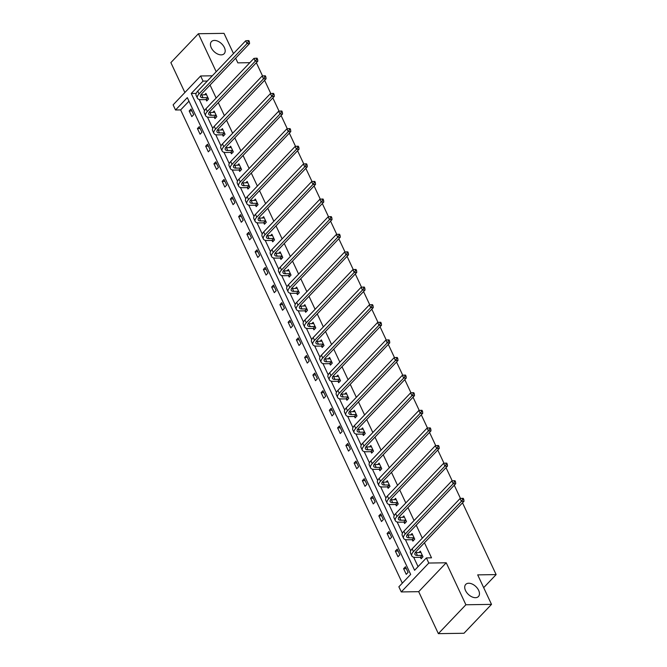 <?xml version="1.0" encoding="UTF-8"?>
<svg xmlns="http://www.w3.org/2000/svg" width="667" height="667" viewBox="0 0 667 667"><rect width="100%" height="100%" fill="white"/><g stroke="black" fill="none" stroke-linecap="round" stroke-linejoin="round"><path stroke-width="1" d="M221.202 54.869A8.779 5.428 -136.4 0 1 212.456 49.742A8.779 5.428 -136.4 0 1 211.456 41.587A8.779 5.428 -136.4 0 1 214.432 40.429A8.779 5.428 -136.4 0 1 223.178 45.548A8.779 5.428 -136.4 0 1 224.17 53.71A8.779 5.428 -136.4 0 1 221.202 54.869M475.471 597.69A8.779 5.428 -136.4 0 1 466.725 592.563A8.779 5.428 -136.4 0 1 465.733 584.409A8.779 5.428 -136.4 0 1 468.709 583.241A8.779 5.428 -136.4 0 1 477.455 588.369A8.779 5.428 -136.4 0 1 478.447 596.523A8.779 5.428 -136.4 0 1 475.471 597.69M462.514 502.835L496.131 574.595L477.689 574.871L491.512 604.377L463.982 633.266L438.361 633.65L465.891 604.761L446.223 562.781L428.798 563.048L401.276 591.929L398.866 586.793L410.664 574.42L187.31 97.624L175.521 109.997L173.112 104.861L200.642 75.971L203.043 81.107L191.254 93.48L414.599 570.285L426.396 557.912L428.798 563.048M491.512 604.377L465.891 604.761M233.492 53.577L224.02 33.35L198.399 33.734L170.869 62.623L184.876 92.521M446.223 562.781L418.693 591.671L438.361 633.65M418.693 591.671L401.276 591.929M188.978 101.176L180.64 109.922L402.326 583.166M180.64 109.922L175.521 109.997M256.345 62.715L262.556 75.963M264.591 80.315L270.802 93.572M272.845 97.924L279.048 111.172M281.09 115.524L287.294 128.781M289.336 133.133L295.539 146.381M297.582 150.734L303.793 163.99M305.828 168.342L312.039 181.591M314.074 185.943L320.285 199.2M322.319 203.552L328.531 216.808M330.565 221.152L336.777 234.409M338.819 238.761L345.022 252.018M347.065 256.361L353.268 269.618M355.311 273.97L361.514 287.227M363.557 291.579L369.768 304.827M371.802 309.18L378.014 322.436M380.048 326.788L386.26 340.037M388.294 344.389L394.505 357.645M396.54 361.998L402.751 375.246M404.786 379.598L410.997 392.855M413.04 397.207L419.243 410.455M421.286 414.807L427.489 428.064M429.531 432.416L435.734 445.664M437.777 450.017L443.989 463.273M446.023 467.625L452.234 480.882M454.269 485.226L460.48 498.482M483.675 587.66L496.131 574.595M214.357 117.342L214.949 118.609L216.808 116.658L214.165 111.014L212.798 112.456M230.849 152.551L231.449 153.819L233.308 151.868L230.665 146.223L229.29 147.665M247.349 187.76L247.941 189.028L249.8 187.077L247.157 181.432L245.781 182.875M263.84 222.97L264.432 224.237L266.291 222.286L263.648 216.642L262.273 218.084M280.332 258.179L280.924 259.446L282.783 257.495L280.14 251.851L278.773 253.293M296.823 293.388L297.415 294.656L299.283 292.705L296.64 287.06L295.264 288.503M313.315 328.598L313.915 329.865L315.774 327.914L313.131 322.269L311.756 323.712M329.815 363.807L330.407 365.074L332.266 363.123L329.623 357.479L328.247 358.921M346.306 399.016L346.898 400.283L348.758 398.332L346.115 392.688L344.739 394.13M362.798 434.225L363.39 435.493L365.249 433.542L362.606 427.897L361.239 429.34M379.29 469.435L379.89 470.702L381.749 468.751L379.106 463.115L377.73 464.549M395.789 504.644L396.381 505.911L398.241 503.96L395.598 498.324L394.222 499.758M412.281 539.861L412.873 541.129L414.732 539.169L412.089 533.533L410.714 534.976M199.216 99.458L204.502 110.755M207.462 117.067L212.748 128.364M215.708 134.667L221.002 145.965M223.954 152.276L229.248 163.573M232.199 169.877L237.494 181.174M240.445 187.485L245.739 198.783M248.691 205.086L253.985 216.383M256.937 222.695L262.231 233.992M265.183 240.295L270.477 251.592M273.437 257.904L278.723 269.201M281.682 275.504L286.968 286.81M289.928 293.113L295.223 304.41M298.174 310.722L303.468 322.019M306.42 328.322L311.714 339.62M314.666 345.931L319.96 357.229M322.911 363.532L328.206 374.829M331.157 381.14L336.451 392.438M339.411 398.741L344.697 410.038M347.657 416.35L352.943 427.647M355.903 433.95L361.197 445.248M364.149 451.559L369.443 462.856M372.394 469.159L377.689 480.457M380.64 486.768L385.935 498.066M388.886 504.369L394.18 515.666M397.132 521.978L402.426 533.275M405.378 539.578L410.672 550.884M413.632 557.187L418.059 566.65M426.396 557.912L431.516 557.829L424.462 542.763M422.311 538.169L416.216 525.162M414.057 520.56L407.971 507.554M405.811 502.96L399.725 489.953M397.565 485.351L391.471 472.344M389.32 467.75L383.225 454.744M381.074 450.142L374.979 437.135M372.828 432.533L366.733 419.526M364.582 414.932L358.487 401.926M356.336 397.324L350.242 384.317M348.091 379.723L341.996 366.717M339.837 362.114L333.75 349.108M331.591 344.514L325.504 331.507M323.345 326.905L317.25 313.899M315.099 309.305L309.004 296.298M306.853 291.696L300.759 278.689M298.608 274.095L292.513 261.089M290.362 256.487L284.267 243.48M282.116 238.886L276.021 225.88M273.862 221.277L267.775 208.271M265.616 203.677L259.53 190.67M257.37 186.068L251.276 173.061M249.125 168.459L243.03 155.453M240.879 150.859L234.784 137.852M232.633 133.25L226.538 120.243M224.387 115.649L218.292 102.643M216.141 98.041L210.047 85.034M420.527 557.462L421.119 558.729L422.978 556.778L420.335 551.134L418.968 552.576M404.035 522.253L404.627 523.52L406.486 521.569L403.843 515.924L402.468 517.367M387.535 487.043L388.136 488.311L389.995 486.36L387.352 480.715L385.976 482.158M371.044 451.834L371.636 453.101L373.503 451.15L370.86 445.506L369.485 446.948M354.552 416.625L355.144 417.892L357.003 415.941L354.36 410.297L352.993 411.739M338.061 381.416L338.653 382.683L340.512 380.732L337.869 375.087L336.493 376.53M321.569 346.206L322.161 347.474L324.02 345.523L321.377 339.878L320.002 341.321M305.069 310.997L305.669 312.264L307.529 310.313L304.886 304.669L303.51 306.111M288.578 275.788L289.17 277.055L291.029 275.096L288.386 269.46L287.018 270.902M272.086 240.57L272.678 241.838L274.537 239.887L271.894 234.25L270.519 235.684M255.594 205.361L256.186 206.628L258.046 204.677L255.403 199.041L254.027 200.475M239.094 170.152L239.695 171.419L241.554 169.468L238.911 163.824L237.535 165.266M222.603 134.942L223.195 136.21L225.062 134.259L222.411 128.614L221.044 130.057M206.111 99.733L206.703 101L208.563 99.049L205.92 93.405L204.552 94.847M235.643 58.171L237.844 62.865L249.842 62.681M216.191 71.728L198.399 33.734M212.314 75.805L200.642 75.971M207.312 81.049L203.043 81.107M191.037 109.021L193.688 114.666L191.821 116.617L189.178 110.972L191.037 109.021M199.291 126.63L201.934 132.266L200.075 134.217L197.432 128.581L199.291 126.63M207.537 144.23L210.18 149.875L208.321 151.826L205.678 146.181L207.537 144.23M215.783 161.839L218.426 167.475L216.567 169.435L213.924 163.79L215.783 161.839M224.029 179.44L226.672 185.084L224.812 187.035L222.169 181.391L224.029 179.44M232.274 197.048L234.917 202.693L233.058 204.644L230.415 198.999L232.274 197.048M240.52 214.649L243.163 220.293L241.304 222.244L238.661 216.6L240.52 214.649M248.766 232.258L251.409 237.902L249.55 239.853L246.907 234.209L248.766 232.258M257.012 249.858L259.655 255.503L257.796 257.454L255.153 251.809L257.012 249.858M265.266 267.467L267.909 273.111L266.041 275.062L263.398 269.418L265.266 267.467M273.512 285.067L276.155 290.712L274.295 292.663L271.652 287.027L273.512 285.067M281.757 302.676L284.4 308.321L282.541 310.272L279.898 304.627L281.757 302.676M290.003 320.277L292.646 325.921L290.787 327.872L288.144 322.236L290.003 320.277M298.249 337.886L300.892 343.53L299.033 345.481L296.39 339.837L298.249 337.886M306.495 355.494L309.138 361.13L307.279 363.081L304.636 357.445L306.495 355.494M314.741 373.095L317.384 378.739L315.524 380.69L312.881 375.046L314.741 373.095M322.986 390.704L325.629 396.34L323.77 398.291L321.127 392.655L322.986 390.704M331.232 408.304L333.875 413.949L332.016 415.9L329.373 410.255L331.232 408.304M339.486 425.913L342.129 431.549L340.262 433.508L337.619 427.864L339.486 425.913M347.732 443.513L350.375 449.158L348.516 451.109L345.873 445.464L347.732 443.513M355.978 461.122L358.621 466.767L356.762 468.718L354.119 463.073L355.978 461.122M364.224 478.723L366.867 484.367L365.007 486.318L362.364 480.674L364.224 478.723M372.469 496.331L375.112 501.976L373.253 503.927L370.61 498.282L372.469 496.331M380.715 513.932L383.358 519.576L381.499 521.527L378.856 515.883L380.715 513.932M388.961 531.541L391.604 537.185L389.745 539.136L387.102 533.492L388.961 531.541M397.207 549.141L399.85 554.786L397.991 556.737L395.348 551.092L397.207 549.141M405.453 566.75L408.096 572.394L406.236 574.345L403.593 568.701L405.453 566.75M196.148 93.413L191.254 93.48M406.353 568.659L403.593 568.701M398.107 551.059L395.348 551.092M389.862 533.45L387.102 533.492M381.607 515.841L378.856 515.883M373.362 498.241L370.61 498.282M365.116 480.632L362.364 480.674M356.87 463.031L354.119 463.073M348.624 445.423L345.873 445.464M340.378 427.822L337.619 427.864M332.133 410.213L329.373 410.255M323.887 392.613L321.127 392.655M315.641 375.004L312.881 375.046M307.387 357.404L304.636 357.445M299.141 339.795L296.39 339.837M290.895 322.194L288.144 322.236M282.65 304.586L279.898 304.627M274.404 286.985L271.652 287.027M266.158 269.376L263.398 269.418M257.912 251.767L255.153 251.809M249.666 234.167L246.907 234.209M241.421 216.558L238.661 216.6M233.167 198.958L230.415 198.999M224.921 181.349L222.169 181.391M216.675 163.749L213.924 163.79M208.429 146.14L205.678 146.181M200.183 128.539L197.432 128.581M191.938 110.93L189.178 110.972M420.927 552.401L416.108 552.618A6.862 2.876 -25.1 0 1 415.266 552.576M421.994 555.369L417.434 555.444A6.862 2.876 -25.1 0 1 414.941 554.452A6.862 2.876 -25.1 0 1 416.025 551.617L463.982 501.301L461.414 501.334L413.465 551.651A10.288 4.31 154.9 0 0 411.831 555.903A10.288 4.31 154.9 0 0 415.574 557.395L420.135 557.32L422.386 555.511M421.869 557.937L420.135 557.32M462.756 499.466L463.782 499.45L463.257 498.324L462.231 498.332L462.756 499.466L461.414 501.334L460.097 498.516L412.148 548.833A10.288 4.31 154.9 0 0 410.505 553.085L411.831 555.903M460.097 498.516L462.231 498.332M463.782 499.45L463.982 501.301M412.681 534.801L407.862 535.017A6.862 2.876 -25.1 0 1 407.02 534.967M413.748 537.769L409.188 537.835A6.862 2.876 -25.1 0 1 406.695 536.843A6.862 2.876 -25.1 0 1 407.779 534.009L455.736 483.692L453.168 483.733L405.219 534.05A10.288 4.31 154.9 0 0 403.585 538.302A10.288 4.31 154.9 0 0 407.32 539.786L411.889 539.72L414.14 537.902M413.623 540.337L411.889 539.72M454.51 481.857L455.536 481.841L455.002 480.715L453.985 480.732L454.51 481.857L453.168 483.733L451.851 480.907L403.894 531.224A10.288 4.31 154.9 0 0 402.259 535.476L403.585 538.302M451.851 480.907L453.985 480.732M455.536 481.841L455.736 483.692M404.435 517.192L399.616 517.409A6.862 2.876 -25.1 0 1 398.774 517.359M405.503 520.16L400.934 520.235A6.862 2.876 -25.1 0 1 398.441 519.234A6.862 2.876 -25.1 0 1 399.533 516.408L447.49 466.091L444.922 466.125L396.973 516.441A10.288 4.31 154.9 0 0 395.339 520.694A10.288 4.31 154.9 0 0 399.074 522.186L403.643 522.111L405.895 520.302M405.378 522.728L403.643 522.111M446.265 464.257L447.29 464.24L446.757 463.106L445.731 463.123L446.265 464.257L444.922 466.125L443.605 463.307L395.648 513.623A10.288 4.31 154.9 0 0 394.014 517.875L395.339 520.694M443.605 463.307L445.731 463.123M447.29 464.24L447.49 466.091M396.19 499.591L391.371 499.808A6.862 2.876 -25.1 0 1 390.528 499.758M397.257 502.559L392.688 502.626A6.862 2.876 -25.1 0 1 390.195 501.634A6.862 2.876 -25.1 0 1 391.287 498.799L439.236 448.482L436.677 448.524L388.728 498.841A10.288 4.31 154.9 0 0 387.093 503.085A10.288 4.31 154.9 0 0 390.829 504.577L395.398 504.51L397.649 502.693M397.132 505.127L395.398 504.51M438.019 446.648L439.044 446.632L438.511 445.506L437.485 445.523L438.019 446.648L436.677 448.524L435.359 445.698L387.402 496.015A10.288 4.31 154.9 0 0 385.768 500.267L387.093 503.085M435.359 445.698L437.485 445.523M439.044 446.632L439.236 448.482M387.944 481.983L383.125 482.199A6.862 2.876 -25.1 0 1 382.283 482.149M389.011 484.951L384.442 485.017A6.862 2.876 -25.1 0 1 381.949 484.025A6.862 2.876 -25.1 0 1 383.041 481.19L430.99 430.882L428.431 430.915L380.482 481.232A10.288 4.31 154.9 0 0 378.848 485.484A10.288 4.31 154.9 0 0 382.583 486.977L387.152 486.902L389.403 485.092M388.886 487.519L387.152 486.902M429.773 429.048L430.799 429.031L430.265 427.897L429.24 427.914L429.773 429.048L428.431 430.915L427.105 428.097L379.156 478.414A10.288 4.31 154.9 0 0 377.522 482.666L378.848 485.484M427.105 428.097L429.24 427.914M430.799 429.031L430.99 430.882M379.698 464.382L374.879 464.599A6.862 2.876 -25.1 0 1 374.037 464.549M380.765 467.35L376.196 467.417A6.862 2.876 -25.1 0 1 373.703 466.425A6.862 2.876 -25.1 0 1 374.796 463.59L422.745 413.273L420.185 413.315L372.228 463.632A10.288 4.31 154.9 0 0 370.594 467.875A10.288 4.31 154.9 0 0 374.337 469.368L378.906 469.301L381.149 467.484M380.64 469.918L378.906 469.301M421.527 411.439L422.545 411.422L422.019 410.297L420.994 410.313L421.527 411.439L420.185 413.315L418.859 410.488L370.91 460.805A10.288 4.31 154.9 0 0 369.276 465.057L370.594 467.875M418.859 410.488L420.994 410.313M422.545 411.422L422.745 413.273M371.452 446.773L366.625 446.99A6.862 2.876 -25.1 0 1 365.791 446.94M372.519 449.741L367.951 449.808A6.862 2.876 -25.1 0 1 365.458 448.816A6.862 2.876 -25.1 0 1 366.55 445.981L414.499 395.673L411.939 395.706L363.982 446.023A10.288 4.31 154.9 0 0 362.348 450.275A10.288 4.31 154.9 0 0 366.091 451.759L370.66 451.692L372.903 449.883M372.394 452.309L370.66 451.692M413.273 393.838L414.299 393.822L413.773 392.688L412.748 392.705L413.273 393.838L411.939 395.706L410.614 392.888L362.665 443.205A10.288 4.31 154.9 0 0 361.03 447.449L362.348 450.275M410.614 392.888L412.748 392.705M414.299 393.822L414.499 395.673M363.207 429.173L358.379 429.381A6.862 2.876 -25.1 0 1 357.545 429.34M364.274 432.141L359.705 432.208A6.862 2.876 -25.1 0 1 357.212 431.216A6.862 2.876 -25.1 0 1 358.304 428.381L406.253 378.064L403.693 378.106L355.736 428.414A10.288 4.31 154.9 0 0 354.102 432.666A10.288 4.31 154.9 0 0 357.845 434.159L362.414 434.092L364.657 432.274M364.149 434.709L362.414 434.092M405.027 376.23L406.053 376.213L405.528 375.087L404.502 375.104L405.027 376.23L403.693 378.106L402.368 375.279L354.419 425.596A10.288 4.31 154.9 0 0 352.785 429.848L354.102 432.666M402.368 375.279L404.502 375.104M406.053 376.213L406.253 378.064M354.961 411.564L350.133 411.781A6.862 2.876 -25.1 0 1 349.291 411.731M356.028 414.532L351.459 414.599A6.862 2.876 -25.1 0 1 348.966 413.607A6.862 2.876 -25.1 0 1 350.05 410.772L398.007 360.455L395.448 360.497L347.49 410.814A10.288 4.31 154.9 0 0 345.856 415.066A10.288 4.31 154.9 0 0 349.6 416.55L354.16 416.483L356.411 414.674M355.895 417.1L354.16 416.483M396.782 358.621L397.807 358.613L397.282 357.479L396.256 357.495L396.782 358.621L395.448 360.497L394.122 357.679L346.173 407.996A10.288 4.31 154.9 0 0 344.539 412.239L345.856 415.066M394.122 357.679L396.256 357.495M397.807 358.613L398.007 360.455M346.707 393.955L341.888 394.172A6.862 2.876 -25.1 0 1 341.045 394.13M347.774 396.932L343.213 396.998A6.862 2.876 -25.1 0 1 340.72 396.006A6.862 2.876 -25.1 0 1 341.804 393.171L389.761 342.855L387.193 342.896L339.245 393.205A10.288 4.31 154.9 0 0 337.61 397.457A10.288 4.31 154.9 0 0 341.354 398.949L345.915 398.883L348.166 397.065M347.649 399.5L345.915 398.883M388.536 341.02L389.561 341.004L389.036 339.878L388.011 339.895L388.536 341.02L387.193 342.896L385.876 340.07L337.919 390.387A10.288 4.31 154.9 0 0 336.285 394.639L337.61 397.457M385.876 340.07L388.011 339.895M389.561 341.004L389.761 342.855M338.461 376.355L333.642 376.572A6.862 2.876 -25.1 0 1 332.8 376.522M339.528 379.323L334.967 379.39A6.862 2.876 -25.1 0 1 332.466 378.397A6.862 2.876 -25.1 0 1 333.558 375.563L381.516 325.246L378.948 325.288L330.999 375.604A10.288 4.31 154.9 0 0 329.365 379.857A10.288 4.31 154.9 0 0 333.1 381.341L337.669 381.274L339.92 379.465M339.403 381.891L337.669 381.274M380.29 323.412L381.316 323.403L380.782 322.269L379.765 322.286L380.29 323.412L378.948 325.288L377.63 322.469L329.673 372.778A10.288 4.31 154.9 0 0 328.039 377.03L329.365 379.857M377.63 322.469L379.765 322.286M381.316 323.403L381.516 325.246M330.215 358.746L325.396 358.963A6.862 2.876 -25.1 0 1 324.554 358.921M331.282 361.722L326.713 361.789A6.862 2.876 -25.1 0 1 324.22 360.797A6.862 2.876 -25.1 0 1 325.313 357.962L373.262 307.645L370.702 307.679L322.753 357.996A10.288 4.31 154.9 0 0 321.119 362.248A10.288 4.31 154.9 0 0 324.854 363.74L329.423 363.673L331.674 361.856M331.157 364.29L329.423 363.673M372.044 305.811L373.07 305.794L372.536 304.669L371.511 304.686L372.044 305.811L370.702 307.679L369.385 304.861L321.427 355.178A10.288 4.31 154.9 0 0 319.793 359.43L321.119 362.248M369.385 304.861L371.511 304.686M373.07 305.794L373.262 307.645M321.969 341.145L317.15 341.362A6.862 2.876 -25.1 0 1 316.308 341.312M323.036 344.114L318.467 344.18A6.862 2.876 -25.1 0 1 315.975 343.188A6.862 2.876 -25.1 0 1 317.067 340.353L365.016 290.037L362.456 290.078L314.507 340.395A10.288 4.31 154.9 0 0 312.873 344.647A10.288 4.31 154.9 0 0 316.608 346.131L321.177 346.065L323.428 344.255M322.911 346.682L321.177 346.065M363.798 288.202L364.824 288.186L364.29 287.06L363.265 287.077L363.798 288.202L362.456 290.078L361.139 287.26L313.182 337.569A10.288 4.31 154.9 0 0 311.547 341.821L312.873 344.647M361.139 287.26L363.265 287.077M364.824 288.186L365.016 290.037M313.723 323.537L308.904 323.753A6.862 2.876 -25.1 0 1 308.062 323.712M314.791 326.505L310.222 326.58A6.862 2.876 -25.1 0 1 307.729 325.588A6.862 2.876 -25.1 0 1 308.821 322.753L356.77 272.436L354.21 272.469L306.261 322.786A10.288 4.31 154.9 0 0 304.627 327.038A10.288 4.31 154.9 0 0 308.362 328.531L312.931 328.464L315.183 326.647M314.666 329.081L312.931 328.464M355.553 270.602L356.578 270.585L356.045 269.46L355.019 269.468L355.553 270.602L354.21 272.469L352.885 269.651L304.936 319.968A10.288 4.31 154.9 0 0 303.302 324.22L304.627 327.038M352.885 269.651L355.019 269.468M356.578 270.585L356.77 272.436M305.478 305.936L300.659 306.153A6.862 2.876 -25.1 0 1 299.817 306.103M306.545 308.904L301.976 308.971A6.862 2.876 -25.1 0 1 299.483 307.979A6.862 2.876 -25.1 0 1 300.575 305.144L348.524 254.827L345.965 254.869L298.007 305.186A10.288 4.31 154.9 0 0 296.373 309.438A10.288 4.31 154.9 0 0 300.117 310.922L304.686 310.855L306.928 309.046M306.42 311.472L304.686 310.855M347.299 252.993L348.324 252.976L347.799 251.851L346.773 251.868L347.299 252.993L345.965 254.869L344.639 252.043L296.69 302.359A10.288 4.31 154.9 0 0 295.056 306.612L296.373 309.438M344.639 252.043L346.773 251.868M348.324 252.976L348.524 254.827M297.232 288.327L292.404 288.544A6.862 2.876 -25.1 0 1 291.571 288.503M298.299 291.296L293.73 291.371A6.862 2.876 -25.1 0 1 291.237 290.378A6.862 2.876 -25.1 0 1 292.329 287.544L340.278 237.227L337.719 237.26L289.761 287.577A10.288 4.31 154.9 0 0 288.127 291.829A10.288 4.31 154.9 0 0 291.871 293.322L296.44 293.247L298.683 291.437M298.174 293.864L296.44 293.247M339.053 235.393L340.078 235.376L339.553 234.25L338.528 234.259L339.053 235.393L337.719 237.26L336.393 234.442L288.444 284.759A10.288 4.31 154.9 0 0 286.81 289.011L288.127 291.829M336.393 234.442L338.528 234.259M340.078 235.376L340.278 237.227M288.986 270.727L284.159 270.944A6.862 2.876 -25.1 0 1 283.325 270.894M290.053 273.695L285.484 273.762A6.862 2.876 -25.1 0 1 282.991 272.77A6.862 2.876 -25.1 0 1 284.075 269.935L332.033 219.618L329.473 219.66L281.516 269.977A10.288 4.31 154.9 0 0 279.882 274.229A10.288 4.31 154.9 0 0 283.625 275.713L288.194 275.646L290.437 273.829M289.928 276.263L288.194 275.646M330.807 217.784L331.832 217.767L331.307 216.642L330.282 216.658L330.807 217.784L329.473 219.66L328.147 216.833L280.198 267.15A10.288 4.31 154.9 0 0 278.564 271.402L279.882 274.229M328.147 216.833L330.282 216.658M331.832 217.767L332.033 219.618M280.74 253.118L275.913 253.335A6.862 2.876 -25.1 0 1 275.071 253.285M281.799 256.086L277.239 256.161A6.862 2.876 -25.1 0 1 274.746 255.161A6.862 2.876 -25.1 0 1 275.83 252.334L323.787 202.018L321.219 202.051L273.27 252.368A10.288 4.31 154.9 0 0 271.636 256.62A10.288 4.31 154.9 0 0 275.379 258.112L279.94 258.037L282.191 256.228M281.674 258.654L279.94 258.037M322.561 200.183L323.587 200.167L323.061 199.033L322.036 199.049L322.561 200.183L321.219 202.051L319.902 199.233L271.953 249.55A10.288 4.31 154.9 0 0 270.318 253.802L271.636 256.62M319.902 199.233L322.036 199.049M323.587 200.167L323.787 202.018M272.486 235.518L267.667 235.734A6.862 2.876 -25.1 0 1 266.825 235.684M273.553 238.486L268.993 238.553A6.862 2.876 -25.1 0 1 266.5 237.56A6.862 2.876 -25.1 0 1 267.584 234.726L315.541 184.409L312.973 184.451L265.024 234.767A10.288 4.31 154.9 0 0 263.39 239.011A10.288 4.31 154.9 0 0 267.133 240.504L271.694 240.437L273.945 238.619M273.428 241.054L271.694 240.437M314.315 182.575L315.341 182.558L314.816 181.432L313.79 181.449L314.315 182.575L312.973 184.451L311.656 181.624L263.698 231.941A10.288 4.31 154.9 0 0 262.064 236.193L263.39 239.011M311.656 181.624L313.79 181.449M315.341 182.558L315.541 184.409M264.24 217.909L259.421 218.126A6.862 2.876 -25.1 0 1 258.579 218.076M265.308 220.877L260.747 220.944A6.862 2.876 -25.1 0 1 258.246 219.952A6.862 2.876 -25.1 0 1 259.338 217.117L307.295 166.808L304.727 166.842L256.778 217.159A10.288 4.31 154.9 0 0 255.144 221.411A10.288 4.31 154.9 0 0 258.879 222.903L263.448 222.828L265.699 221.019M265.183 223.445L263.448 222.828M306.07 164.974L307.095 164.957L306.562 163.824L305.544 163.84L306.07 164.974L304.727 166.842L303.41 164.024L255.453 214.34A10.288 4.31 154.9 0 0 253.819 218.593L255.144 221.411M303.41 164.024L305.544 163.84M307.095 164.957L307.295 166.808M255.995 200.308L251.176 200.525A6.862 2.876 -25.1 0 1 250.333 200.475M257.062 203.277L252.493 203.343A6.862 2.876 -25.1 0 1 250 202.351A6.862 2.876 -25.1 0 1 251.092 199.516L299.041 149.2L296.482 149.241L248.533 199.558A10.288 4.31 154.9 0 0 246.898 203.802A10.288 4.31 154.9 0 0 250.634 205.294L255.203 205.228L257.454 203.41M256.937 205.845L255.203 205.228M297.824 147.365L298.849 147.349L298.316 146.223L297.29 146.24L297.824 147.365L296.482 149.241L295.164 146.415L247.207 196.732A10.288 4.31 154.9 0 0 245.573 200.984L246.898 203.802M295.164 146.415L297.29 146.24M298.849 147.349L299.041 149.2M247.749 182.7L242.93 182.916A6.862 2.876 -25.1 0 1 242.088 182.866M248.816 185.668L244.247 185.734A6.862 2.876 -25.1 0 1 241.754 184.742A6.862 2.876 -25.1 0 1 242.846 181.908L290.795 131.599L288.236 131.632L240.287 181.949A10.288 4.31 154.9 0 0 238.653 186.201A10.288 4.31 154.9 0 0 242.388 187.685L246.957 187.619L249.208 185.81M248.691 188.236L246.957 187.619M289.578 129.765L290.604 129.748L290.07 128.614L289.044 128.631L289.578 129.765L288.236 131.632L286.918 128.814L238.961 179.131A10.288 4.31 154.9 0 0 237.327 183.375L238.653 186.201M286.918 128.814L289.044 128.631M290.604 129.748L290.795 131.599M239.503 165.099L234.684 165.308A6.862 2.876 -25.1 0 1 233.842 165.266M240.57 168.067L236.001 168.134A6.862 2.876 -25.1 0 1 233.508 167.142A6.862 2.876 -25.1 0 1 234.601 164.307L282.55 113.99L279.99 114.032L232.041 164.34A10.288 4.31 154.9 0 0 230.398 168.593A10.288 4.31 154.9 0 0 234.142 170.085L238.711 170.018L240.962 168.201M240.445 170.635L238.711 170.018M281.332 112.156L282.349 112.139L281.824 111.014L280.799 111.03L281.332 112.156L279.99 114.032L278.664 111.206L230.715 161.522A10.288 4.31 154.9 0 0 229.081 165.775L230.398 168.593M278.664 111.206L280.799 111.03M282.349 112.139L282.55 113.99M231.257 147.49L226.438 147.707A6.862 2.876 -25.1 0 1 225.596 147.657M232.324 150.459L227.755 150.525A6.862 2.876 -25.1 0 1 225.263 149.533A6.862 2.876 -25.1 0 1 226.355 146.698L274.304 96.381L271.744 96.423L223.787 146.74A10.288 4.31 154.9 0 0 222.153 150.992A10.288 4.31 154.9 0 0 225.896 152.476L230.465 152.41L232.708 150.6M232.199 153.026L230.465 152.41M273.078 94.547L274.104 94.539L273.578 93.405L272.553 93.422L273.078 94.547L271.744 96.423L270.418 93.605L222.47 143.922A10.288 4.31 154.9 0 0 220.835 148.166L222.153 150.992M270.418 93.605L272.553 93.422M274.104 94.539L274.304 96.381M223.011 129.882L218.184 130.098A6.862 2.876 -25.1 0 1 217.35 130.057M224.079 132.858L219.51 132.925A6.862 2.876 -25.1 0 1 217.017 131.933A6.862 2.876 -25.1 0 1 218.109 129.098L266.058 78.781L263.498 78.823L215.541 129.131A10.288 4.31 154.9 0 0 213.907 133.383A10.288 4.31 154.9 0 0 217.65 134.876L222.219 134.809L224.462 132.991M223.954 135.426L222.219 134.809M264.832 76.947L265.858 76.93L265.333 75.805L264.307 75.821L264.832 76.947L263.498 78.823L262.173 75.996L214.224 126.313A10.288 4.31 154.9 0 0 212.59 130.565L213.907 133.383M262.173 75.996L264.307 75.821M265.858 76.93L266.058 78.781M214.766 112.281L209.938 112.498A6.862 2.876 -25.1 0 1 209.105 112.448M215.833 115.249L211.264 115.316A6.862 2.876 -25.1 0 1 208.771 114.324A6.862 2.876 -25.1 0 1 209.855 111.489L257.812 61.172L255.253 61.214L207.295 111.531A10.288 4.31 154.9 0 0 205.661 115.783A10.288 4.31 154.9 0 0 209.405 117.267L213.965 117.2L216.216 115.391M215.699 117.817L213.965 117.2M256.587 59.338L257.612 59.33L257.087 58.196L256.061 58.212L256.587 59.338L255.253 61.214L253.927 58.396L205.978 108.704A10.288 4.31 154.9 0 0 204.344 112.956L205.661 115.783M253.927 58.396L256.061 58.212M257.612 59.33L257.812 61.172M206.512 94.672L201.692 94.889A6.862 2.876 -25.1 0 1 200.85 94.847M207.579 97.649L203.018 97.716A6.862 2.876 -25.1 0 1 200.525 96.723A6.862 2.876 -25.1 0 1 201.609 93.889L249.566 43.572L246.998 43.605L199.049 93.922A10.288 4.31 154.9 0 0 197.415 98.174A10.288 4.31 154.9 0 0 201.159 99.666L205.719 99.6L207.971 97.782M207.454 100.217L205.719 99.6M248.341 41.738L249.366 41.721L248.841 40.595L247.816 40.612L248.341 41.738L246.998 43.605L245.681 40.787L197.732 91.104A10.288 4.31 154.9 0 0 196.098 95.356L197.415 98.174M245.681 40.787L247.816 40.612M249.366 41.721L249.566 43.572M417.434 555.444L416.108 552.618M413.465 551.651L412.148 548.833M409.188 537.835L407.862 535.017M405.219 534.05L403.894 531.224M400.934 520.235L399.616 517.409M396.973 516.441L395.648 513.623M392.688 502.626L391.371 499.808M388.728 498.841L387.402 496.015M384.442 485.017L383.125 482.199M380.482 481.232L379.156 478.414M376.196 467.417L374.879 464.599M372.228 463.632L370.91 460.805M367.951 449.808L366.625 446.99M363.982 446.023L362.665 443.205M359.705 432.208L358.379 429.381M355.736 428.414L354.419 425.596M351.459 414.599L350.133 411.781M347.49 410.814L346.173 407.996M343.213 396.998L341.888 394.172M339.245 393.205L337.919 390.387M334.967 379.39L333.642 376.572M330.999 375.604L329.673 372.778M326.713 361.789L325.396 358.963M322.753 357.996L321.427 355.178M318.467 344.18L317.15 341.362M314.507 340.395L313.182 337.569M310.222 326.58L308.904 323.753M306.261 322.786L304.936 319.968M301.976 308.971L300.659 306.153M298.007 305.186L296.69 302.359M293.73 291.371L292.404 288.544M289.761 287.577L288.444 284.759M285.484 273.762L284.159 270.944M281.516 269.977L280.198 267.15M277.239 256.161L275.913 253.335M273.27 252.368L271.953 249.55M268.993 238.553L267.667 235.734M265.024 234.767L263.698 231.941M260.747 220.944L259.421 218.126M256.778 217.159L255.453 214.34M252.493 203.343L251.176 200.525M248.533 199.558L247.207 196.732M244.247 185.734L242.93 182.916M240.287 181.949L238.961 179.131M236.001 168.134L234.684 165.308M232.041 164.34L230.715 161.522M227.755 150.525L226.438 147.707M223.787 146.74L222.47 143.922M219.51 132.925L218.184 130.098M215.541 129.131L214.224 126.313M211.264 115.316L209.938 112.498M207.295 111.531L205.978 108.704M203.018 97.716L201.692 94.889M199.049 93.922L197.732 91.104"/></g></svg>
